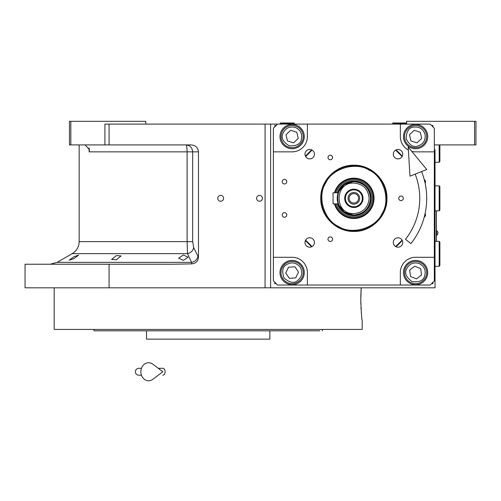 <?xml version="1.0" encoding="UTF-8"?>
<svg xmlns="http://www.w3.org/2000/svg" width="501" height="501" viewBox="0 0 501 501"><rect width="100%" height="100%" fill="white"/><g stroke="black" fill="none" stroke-linecap="round" stroke-linejoin="round"><path stroke-width="0.75" d="M183.372 254.978L188.088 257.232L183.372 260.345L178.65 258.178L183.372 254.978M116.332 255.591L121.048 255.936L116.332 259.762L111.61 259.437L116.332 255.591M73.904 256.769L78.619 255.103L73.904 258.629L69.182 260.226L73.904 256.769M70.835 144.914L69.445 144.914L69.445 121.323L70.835 121.323L70.835 144.914L104.916 144.914L104.916 124.104L109.074 124.104L109.074 144.914L191.294 144.914C195.622 145.353 198.014 147.663 198.471 151.847L198.471 257.157L193.655 247.644C192.985 250.801 190.931 252.805 187.48 253.656L72.219 253.656L57.127 262.367L191.564 262.367L187.48 253.656L187.105 241.639L79.158 241.639L79.158 144.914M312.067 246.561L305.629 240.117M305.629 156.537L312.067 150.093M395.652 150.093L402.096 156.537M402.096 240.117L395.652 246.561M360.77 299.604C361.246 312.242 361.716 319.181 362.185 320.415C361.716 319.181 361.246 312.242 360.77 299.604L361.227 287.812L270.615 287.812L435.025 287.812L435.025 149.768M406.58 124.104L406.58 121.323L475.95 121.323L475.95 144.914L435.025 144.914M474.56 121.323L474.56 144.914M277.554 124.104L430.165 124.104L434.329 128.262L434.329 280.873L430.165 285.038L277.554 285.038L273.389 280.873L273.389 128.262L277.554 124.104L109.074 124.104M270.615 124.104L270.615 287.812L25.05 287.812L25.05 264.227L172.883 264.227L191.877 263.87L191.564 262.367A6.939 5.899 -25.7 0 0 197.882 256.362M220.672 201.239A2.912 2.912 0 0 0 223.584 198.327A2.912 2.912 0 0 0 220.672 195.415A2.912 2.912 0 0 0 217.76 198.327A2.912 2.912 0 0 0 220.672 201.239M259.518 201.239A2.912 2.912 0 0 0 262.43 198.327A2.912 2.912 0 0 0 259.518 195.415A2.912 2.912 0 0 0 256.606 198.327A2.912 2.912 0 0 0 259.518 201.239M198.471 257.157C198.095 261.184 195.897 263.42 191.877 263.87M109.074 264.227L109.074 287.812M84.062 144.914A8.329 8.329 4.5 0 1 85.283 145.002L89.447 149.73L89.128 151.847L89.128 147.845M145.753 124.104L145.753 121.323L70.835 121.323M109.074 144.914L104.916 144.914M193.655 247.644L192.672 241.639L192.672 151.847C192.271 147.638 190.042 145.321 185.971 144.914A6.939 1.134 -90 0 1 187.105 151.847L89.128 151.847M436.409 241.338L436.409 210.815M436.34 210.815L436.34 241.338M436.722 230.792L436.722 235.232A2.637 2.637 0 0 0 436.722 230.792L436.409 230.792M213.733 330.823L94.163 330.823L93.656 329.433L99.411 329.433M165.261 339.146L164.917 339.146M251.107 339.146L251.433 339.146M269.851 330.823L269.851 339.146L146.517 339.146L146.517 330.823L145.659 330.823M319.795 330.823L202.636 330.823M94.163 330.823L95.522 330.823M96.017 330.823L144.413 330.823M316.958 330.823L319.469 330.823M255.497 330.823L264.929 330.823L255.497 330.823M151.44 330.823L160.877 330.823L151.44 330.823M108.849 330.823L99.411 330.823M108.849 329.433L149.223 329.433M267.146 329.433L307.52 329.433M316.958 329.433L213.57 329.433M322.206 330.823L322.713 329.433M360.801 302.698L360.839 304.145M360.97 307.414L361.077 309.299M361.277 312.035L361.421 313.67M361.227 287.812L360.92 292.86M360.87 294.15L360.776 298.277M362.185 320.415L362.185 329.433L54.183 329.433L54.183 287.812M197.551 329.433L208.184 329.433M353.863 231.437C336.165 231.888 320.296 216.019 320.753 198.327C320.296 180.636 336.165 164.76 353.863 165.217C371.554 164.76 387.423 180.636 386.966 198.327C387.423 216.019 371.554 231.888 353.863 231.437M353.863 230.93C336.44 231.381 320.809 215.749 321.254 198.327C320.809 180.905 336.44 165.274 353.863 165.725C371.285 165.274 386.91 180.905 386.465 198.327C386.91 215.749 371.285 231.381 353.863 230.93M309.712 237.756A4.716 4.716 0 0 0 304.996 242.471A4.716 4.716 0 0 0 309.712 247.187A4.716 4.716 0 0 0 314.434 242.471A4.716 4.716 0 0 0 309.712 237.756M398.007 237.756A4.716 4.716 0 0 0 393.291 242.471A4.716 4.716 0 0 0 398.007 247.187A4.716 4.716 0 0 0 402.723 242.471A4.716 4.716 0 0 0 398.007 237.756M398.007 158.898A4.716 4.716 0 0 0 402.723 154.176A4.716 4.716 0 0 0 398.007 149.461A4.716 4.716 0 0 0 393.291 154.176A4.716 4.716 0 0 0 398.007 158.898M309.712 158.898A4.716 4.716 0 0 0 314.434 154.176A4.716 4.716 0 0 0 309.712 149.461A4.716 4.716 0 0 0 304.996 154.176A4.716 4.716 0 0 0 309.712 158.898M330.272 159.763A2.292 2.292 0 0 0 332.564 157.477A2.292 2.292 0 0 0 330.272 155.185A2.292 2.292 0 0 0 327.986 157.477A2.292 2.292 0 0 0 330.272 159.763M330.272 241.469A2.292 2.292 0 0 0 332.564 239.177A2.292 2.292 0 0 0 330.272 236.885A2.292 2.292 0 0 0 327.986 239.177A2.292 2.292 0 0 0 330.272 241.469M401.032 200.613A2.292 2.292 0 0 0 403.318 198.327A2.292 2.292 0 0 0 401.032 196.035A2.292 2.292 0 0 0 398.74 198.327A2.292 2.292 0 0 0 401.032 200.613M284.493 183.967A2.292 2.292 0 0 0 286.779 181.675A2.292 2.292 0 0 0 284.493 179.389A2.292 2.292 0 0 0 282.201 181.675A2.292 2.292 0 0 0 284.493 183.967M425.073 183.034A2.292 2.292 0 0 0 424.259 179.634M284.493 217.265A2.292 2.292 0 0 0 286.779 214.973A2.292 2.292 0 0 0 284.493 212.687A2.292 2.292 0 0 0 282.201 214.973A2.292 2.292 0 0 0 284.493 217.265M424.259 217.021A2.292 2.292 0 0 0 425.073 213.62M434.329 151.847L415.598 151.847A15.262 15.262 0 0 1 411.753 151.358M408.371 150.031A15.262 15.262 0 0 1 400.337 136.585L400.337 124.104M307.382 124.104L307.382 136.585A15.262 15.262 0 0 1 292.121 151.847L273.389 151.847M273.389 257.289L292.121 257.289A15.262 15.262 0 0 1 307.382 272.55L307.382 285.038M400.337 285.038L400.337 272.55A15.262 15.262 0 0 1 415.598 257.289L434.329 257.289M415.598 148.728A12.137 12.137 0 0 0 427.741 136.585A12.137 12.137 0 0 0 415.598 124.448A12.137 12.137 0 0 0 403.462 136.585A12.137 12.137 0 0 0 415.598 148.728M415.598 284.693A12.137 12.137 0 0 0 427.741 272.55A12.137 12.137 0 0 0 415.598 260.414A12.137 12.137 0 0 0 403.462 272.55A12.137 12.137 0 0 0 415.598 284.693M292.121 284.693A12.137 12.137 0 0 0 304.264 272.55A12.137 12.137 0 0 0 292.121 260.414A12.137 12.137 0 0 0 279.984 272.55A12.137 12.137 0 0 0 292.121 284.693M292.121 148.728A12.137 12.137 0 0 0 304.264 136.585A12.137 12.137 0 0 0 292.121 124.448A12.137 12.137 0 0 0 279.984 136.585A12.137 12.137 0 0 0 292.121 148.728M395.978 246.73A64.166 64.166 0 0 0 402.265 240.449M402.265 156.206A64.166 64.166 0 0 0 395.978 149.918M311.741 149.918A64.166 64.166 0 0 0 305.453 156.206M305.453 240.449A64.166 64.166 0 0 0 311.741 246.73M276.164 125.488L274.78 125.488L274.78 126.878M274.78 282.263L274.78 283.647L276.164 283.647M432.939 126.878L432.939 125.488L431.555 125.488M431.555 283.647L432.939 283.647L432.939 282.263M419.218 263.539C413.55 261.929 409.342 263.726 406.587 268.931C404.363 272.989 406.161 277.197 411.979 281.562C419.199 282.432 423.414 280.635 424.61 276.17C426.219 270.502 424.422 266.294 419.218 263.539M419.732 262.248A11.097 11.097 21.9 0 0 405.296 268.417A11.097 11.097 -158.1 0 0 411.465 282.852A11.097 11.097 -158.1 0 0 425.9 276.684A11.097 11.097 21.9 0 0 419.732 262.248M416.506 278.894L421.548 274.936L420.64 268.592L414.69 266.206L409.655 270.164L410.557 276.508L416.506 278.894M300.162 267.108C296.367 262.599 291.87 261.735 286.678 264.509C282.564 266.626 281.7 271.122 284.08 277.999C289.578 282.758 294.074 283.622 297.569 280.591C302.072 276.796 302.936 272.3 300.162 267.108M301.314 266.325A11.097 11.097 55.9 0 0 285.896 263.363A11.097 11.097 -124.1 0 0 282.933 278.775A11.097 11.097 -124.1 0 0 298.345 281.744A11.097 11.097 55.9 0 0 301.314 266.325M289.321 278.318L295.715 277.855L298.515 272.093L294.92 266.789L288.526 267.246L285.733 273.007L289.321 278.318M425.098 134.556C423.27 128.957 419.425 126.471 413.569 127.091C408.966 127.511 406.474 131.35 406.104 138.614C409.411 145.096 413.25 147.582 417.627 146.085C423.226 144.257 425.718 140.418 425.098 134.556M426.451 134.268A11.097 11.097 77.9 0 0 413.281 125.732A11.097 11.097 -102.1 0 0 404.745 138.909A11.097 11.097 -102.1 0 0 417.915 147.444A11.097 11.097 77.9 0 0 426.451 134.268M410.839 140.881L416.938 142.854L421.698 138.564L420.358 132.295L414.258 130.323L409.505 134.612L410.839 140.881M294.97 127.304C289.19 126.177 285.144 128.319 282.84 133.742C280.961 137.969 283.109 142.008 289.271 145.872C296.542 146.135 300.587 143.987 301.408 139.435C302.535 133.654 300.387 129.609 294.97 127.304M295.377 125.976A11.097 11.097 17.1 0 0 281.512 133.335A11.097 11.097 -162.9 0 0 288.864 147.2A11.097 11.097 -162.9 0 0 302.736 139.842A11.097 11.097 17.1 0 0 295.377 125.976M293.555 142.835L298.245 138.464L296.811 132.22L290.686 130.341L285.996 134.706L287.43 140.95L293.555 142.835M338.476 226.433C351.689 235.301 375.612 228.306 381.969 213.714C390.836 200.494 383.841 176.577 369.25 170.221C356.029 161.347 332.113 168.342 325.756 182.94C316.882 196.154 323.878 220.077 338.476 226.433M334.468 203.876A20.172 20.172 0 0 0 371.554 208.015A20.172 20.172 0 0 0 363.544 180.629A20.172 20.172 0 0 0 334.468 192.779M335.125 192.779A19.539 19.539 0 0 1 363.244 181.187A19.539 19.539 0 0 1 351.783 217.753A19.539 19.539 0 0 1 335.125 203.876M336.202 203.876A18.506 18.506 0 0 0 370.095 207.214A18.506 18.506 0 0 0 362.749 182.095A18.506 18.506 0 0 0 336.202 192.779M338.651 189.998A17.341 17.341 0 0 0 337.43 192.779A17.341 17.341 0 0 1 371.203 198.327A17.341 17.341 0 0 1 337.43 203.876A17.341 17.341 0 0 0 369.074 206.656A17.341 17.341 0 0 0 362.185 183.115A17.341 17.341 0 0 0 338.651 189.998M337.962 203.876L344.112 212.055L353.863 215.161C364.089 214.165 369.7 208.554 370.696 198.327C369.7 188.1 364.089 182.489 353.863 181.487L344.112 184.6L337.962 192.779M337.43 203.876L343.749 212.411L353.863 215.668C364.39 214.641 370.176 208.861 371.203 198.327C370.176 187.794 364.39 182.013 353.863 180.986L343.749 184.236L337.43 192.779M369.118 198.327C368.216 189.059 363.131 183.967 353.863 183.065C334.173 182.12 334.173 214.534 353.863 213.589C363.131 212.681 368.216 207.596 369.118 198.327M370.508 198.327C369.519 188.213 363.97 182.665 353.863 181.675C332.382 180.648 332.382 216 353.863 214.973C363.97 213.99 369.519 208.435 370.508 198.327M337.542 195.033L338.162 192.779A16.646 16.646 0 0 1 370.508 198.327A16.646 16.646 0 0 1 338.162 203.876L337.549 201.64M337.43 201.001L337.254 199.473M337.217 198.778L337.217 197.814M353.863 203.043A4.716 4.716 0 0 1 349.141 198.327A4.716 4.716 0 0 1 353.863 193.611A4.716 4.716 0 0 1 358.578 198.327A4.716 4.716 0 0 1 353.863 203.043M353.863 204.151A5.824 5.824 0 0 0 359.687 198.327A5.824 5.824 0 0 0 353.863 192.497A5.824 5.824 0 0 0 348.032 198.327A5.824 5.824 0 0 0 353.863 204.151M353.863 206.788A8.461 8.461 0 0 0 362.323 198.327A8.461 8.461 0 0 0 353.863 189.86A8.461 8.461 0 0 0 345.396 198.327A8.461 8.461 0 0 0 353.863 206.788M353.863 207.483A9.156 9.156 0 0 0 363.018 198.327A9.156 9.156 0 0 0 353.863 189.171A9.156 9.156 0 0 0 344.701 198.327A9.156 9.156 0 0 0 353.863 207.483M337.248 197.244L337.43 195.659M338.162 203.876L333.052 203.876L333.052 192.779L338.162 192.779M439.183 241.338L439.878 242.027L439.878 265.611L439.183 266.307L439.183 241.338L435.025 241.338M439.183 185.84L439.878 186.535L439.878 210.119L439.183 210.815L439.183 185.84L435.025 185.84M439.878 144.914L439.878 161.56L439.183 162.255L439.183 144.914M287.267 123.409L280.328 123.409L280.328 122.989L294.2 122.989L294.2 123.409L287.267 123.409M406.58 123.409L405.885 124.104L406.58 123.409L392.709 123.409L392.709 122.989L406.58 122.989M421.604 171.574A72.839 72.839 0 0 1 410.901 243.618L405.472 239.303A65.9 65.9 0 0 0 415.154 174.123M408.19 147.037L409.993 176.158L426.771 169.532L408.19 147.037M158.253 368.279L162.831 368.279A3.469 2.267 90 0 1 165.098 371.748A3.469 2.267 90 0 1 162.831 375.218M152.836 379.313A9.018 7.747 -90 0 1 144.921 379.677A9.018 7.747 -90 0 1 140.875 371.748A9.018 7.747 -90 0 1 144.921 363.826A9.018 7.747 -90 0 1 152.836 364.183L162.838 371.748L152.836 379.313M265.067 287.812L265.067 124.104M192.672 241.639L187.105 241.639L187.105 151.847L198.471 151.847M57.127 262.367L50.188 264.227M72.219 253.656C76.672 250.882 78.983 246.88 79.158 241.639M436.409 235.232L436.722 235.232M439.183 266.307L435.025 266.307M439.183 210.815L435.025 210.815M439.183 162.255L435.025 162.255M281.023 124.104L280.328 123.409M293.511 124.104L294.2 123.409M393.398 124.104L392.709 123.409M138.815 368.279L141.47 368.279L138.815 368.279C136.71 368.485 135.552 369.644 135.345 371.748C135.552 373.852 136.71 375.011 138.815 375.218L141.47 375.218"/></g></svg>
